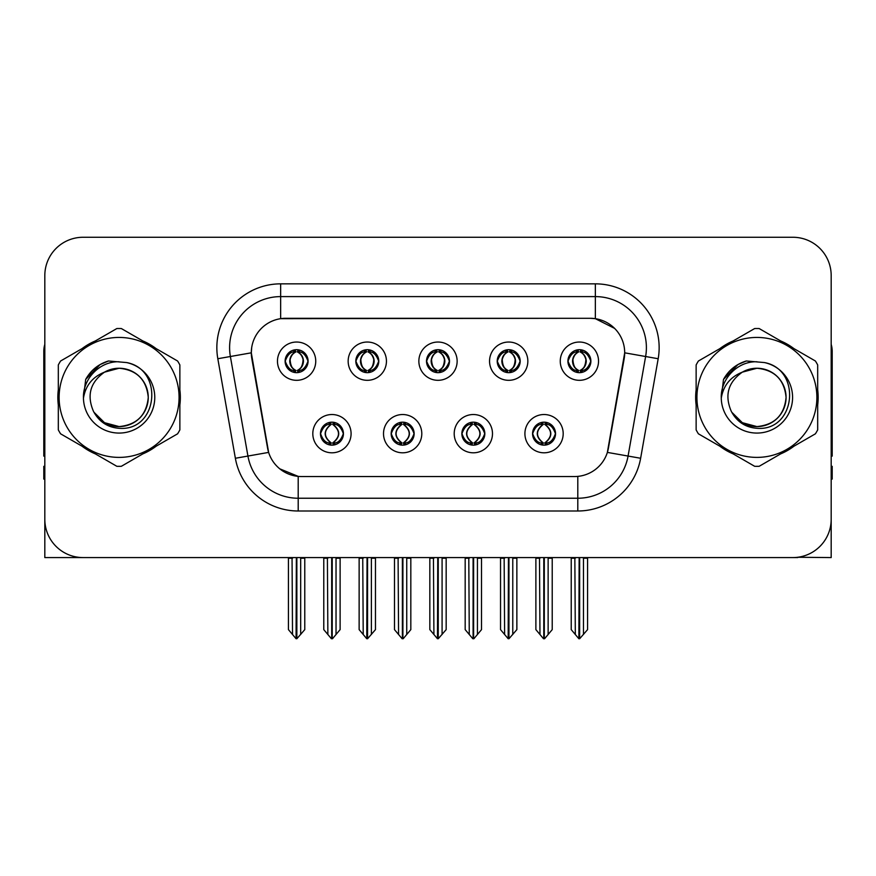 <?xml version="1.0" encoding="UTF-8"?>
<svg xmlns="http://www.w3.org/2000/svg" width="876" height="876" viewBox="0 0 876 876"><rect width="100%" height="100%" fill="white"/><g stroke="black" fill="none" stroke-linecap="round" stroke-linejoin="round"><path stroke-width="1.31" d="M426.513 361.175A11.487 11.487 0 0 0 438 372.661A11.487 11.487 0 0 0 449.487 361.175A11.487 11.487 0 0 0 438 349.688A11.487 11.487 0 0 0 426.513 361.175L426.623 361.175C428.999 367.591 431.977 370.679 435.569 370.449L434.792 372.201M418.859 361.175A19.141 19.141 0 0 0 438 380.315A19.141 19.141 0 0 0 457.141 361.175A19.141 19.141 0 0 0 438 342.034A19.141 19.141 0 0 0 418.859 361.175M461.86 433.664A11.487 11.487 0 0 0 473.347 445.15A11.487 11.487 0 0 0 484.833 433.664A11.487 11.487 0 0 0 473.347 422.177A11.487 11.487 0 0 0 461.86 433.664L461.97 433.664C464.149 439.84 467.127 442.938 470.927 442.938L472.284 442.938C464.685 436.752 464.685 430.565 472.284 424.378L470.927 424.378C467.204 424.302 464.214 427.4 461.97 433.664M454.206 433.664A19.141 19.141 0 0 0 473.347 452.804A19.141 19.141 0 0 0 492.487 433.664A19.141 19.141 0 0 0 473.347 414.523A19.141 19.141 0 0 0 454.206 433.664M497.218 361.175A11.487 11.487 0 0 0 508.693 372.661A11.487 11.487 0 0 0 520.18 361.175A11.487 11.487 0 0 0 508.693 349.688A11.487 11.487 0 0 0 497.218 361.175L497.316 361.175C499.703 367.591 502.682 370.679 506.262 370.449L505.485 372.201M489.553 361.175A19.141 19.141 0 0 0 508.693 380.315A19.141 19.141 0 0 0 527.845 361.175A19.141 19.141 0 0 0 508.693 342.034A19.141 19.141 0 0 0 489.553 361.175M567.911 361.175A11.487 11.487 0 0 0 579.397 372.661A11.487 11.487 0 0 0 590.884 361.175A11.487 11.487 0 0 0 579.397 349.688A11.487 11.487 0 0 0 567.911 361.175L568.02 361.175C570.396 367.591 573.375 370.679 576.966 370.449L576.189 372.201M560.257 361.175A19.141 19.141 0 0 0 579.397 380.315A19.141 19.141 0 0 0 598.538 361.175A19.141 19.141 0 0 0 579.397 342.034A19.141 19.141 0 0 0 560.257 361.175M355.82 361.175A11.487 11.487 0 0 0 367.307 372.661A11.487 11.487 0 0 0 378.782 361.175A11.487 11.487 0 0 0 367.307 349.688A11.487 11.487 0 0 0 355.82 361.175L355.919 361.175C358.306 367.591 361.284 370.679 364.876 370.449L364.087 372.201M348.155 361.175A19.141 19.141 0 0 0 367.307 380.315A19.141 19.141 0 0 0 386.447 361.175A19.141 19.141 0 0 0 367.307 342.034A19.141 19.141 0 0 0 348.155 361.175M285.116 361.175A11.487 11.487 0 0 0 296.603 372.661A11.487 11.487 0 0 0 308.089 361.175A11.487 11.487 0 0 0 296.603 349.688A11.487 11.487 0 0 0 285.116 361.175L285.226 361.175C287.602 367.591 290.58 370.679 294.172 370.449L293.394 372.201M277.462 361.175A19.141 19.141 0 0 0 296.603 380.315A19.141 19.141 0 0 0 315.743 361.175A19.141 19.141 0 0 0 296.603 342.034A19.141 19.141 0 0 0 277.462 361.175M320.463 433.664A11.487 11.487 0 0 0 331.949 445.15A11.487 11.487 0 0 0 343.436 433.664A11.487 11.487 0 0 0 331.949 422.177A11.487 11.487 0 0 0 320.463 433.664L320.572 433.664C322.751 439.84 325.73 442.938 329.529 442.938L330.887 442.938C323.288 436.752 323.288 430.565 330.887 424.378L329.529 424.378C325.806 424.302 322.817 427.4 320.572 433.664M312.809 433.664A19.141 19.141 0 0 0 331.949 452.804A19.141 19.141 0 0 0 351.09 433.664A19.141 19.141 0 0 0 331.949 414.523A19.141 19.141 0 0 0 312.809 433.664M391.167 433.664A11.487 11.487 0 0 0 402.653 445.15A11.487 11.487 0 0 0 414.14 433.664A11.487 11.487 0 0 0 402.653 422.177A11.487 11.487 0 0 0 391.167 433.664L391.276 433.664C393.444 439.84 396.434 442.938 400.222 442.938L401.58 442.938C393.981 436.752 393.981 430.565 401.58 424.378L400.222 424.378C396.5 424.302 393.521 427.4 391.276 433.664M383.513 433.664A19.141 19.141 0 0 0 402.653 452.804A19.141 19.141 0 0 0 421.794 433.664A19.141 19.141 0 0 0 402.653 414.523A19.141 19.141 0 0 0 383.513 433.664M532.564 433.664A11.487 11.487 0 0 0 544.051 445.15A11.487 11.487 0 0 0 555.537 433.664A11.487 11.487 0 0 0 544.051 422.177A11.487 11.487 0 0 0 532.564 433.664L532.663 433.664C534.842 439.84 537.831 442.938 541.62 442.938L542.978 442.938C535.378 436.752 535.378 430.565 542.978 424.378L541.62 424.378C537.897 424.302 534.908 427.4 532.663 433.664M524.91 433.664A19.141 19.141 0 0 0 544.051 452.804A19.141 19.141 0 0 0 563.191 433.664A19.141 19.141 0 0 0 544.051 414.523A19.141 19.141 0 0 0 524.91 433.664M251.302 352.754A34.46 34.46 0 0 0 251.828 358.733L267.574 448.063A34.46 34.46 0 0 0 301.508 476.544L574.492 476.544A34.46 34.46 0 0 0 608.426 448.063L624.172 358.733A34.46 34.46 0 0 0 590.249 318.295L285.751 318.295A34.46 34.46 0 0 0 251.302 352.754L251.686 347.652M797.74 557.267L831.182 557.574L831.182 275.546A38.281 38.281 0 0 0 792.889 237.265L83.111 237.265A38.281 38.281 0 0 0 44.818 275.546L44.818 557.574L159.925 557.574M716.075 557.574L797.74 557.574M58.32 389.776A61.254 61.254 0 0 0 58.32 405.062M82.081 446.234A61.254 61.254 0 0 0 95.32 453.877M142.865 453.877A61.254 61.254 0 0 0 156.103 446.234M179.865 405.062A61.254 61.254 0 0 0 179.865 389.776M696.135 389.776A61.254 61.254 0 0 0 696.135 405.062M719.897 446.234A61.254 61.254 0 0 0 733.135 453.877M780.68 453.877A61.254 61.254 0 0 0 793.919 446.234M817.68 405.062A61.254 61.254 0 0 0 817.68 389.776M280.649 283.846L595.351 283.846A63.806 63.806 0 0 1 658.183 358.733L640.63 458.268A63.806 63.806 0 0 1 577.799 510.993L298.201 510.993A63.806 63.806 0 0 1 235.37 458.268L217.817 358.733A63.806 63.806 0 0 1 280.649 283.846L280.649 296.603L595.351 296.603A51.049 51.049 0 0 1 645.623 356.51L628.07 456.057A51.049 51.049 0 0 1 577.799 498.236L298.201 498.236A51.049 51.049 0 0 1 247.93 456.057L230.377 356.51A51.049 51.049 0 0 1 280.649 296.603L280.649 318.678L590.249 318.295L595.351 318.678L614.602 328.39M574.492 476.544L301.508 476.544M298.201 510.993L298.201 476.38L279.816 468.846M658.183 358.733L624.697 352.82L607.364 452.399L640.63 458.268M235.37 458.268L268.636 452.399L251.302 352.82L230.377 356.51A51.049 51.049 0 0 1 229.611 347.652M608.426 448.063L608.218 449.147M267.782 449.147L267.574 448.063M156.103 348.604A61.254 61.254 0 0 0 142.865 340.961M95.32 340.961A61.254 61.254 0 0 0 82.081 348.604M793.919 348.604A61.254 61.254 0 0 0 780.68 340.961M733.135 340.961A61.254 61.254 0 0 0 719.897 348.604M792.889 237.265L83.111 237.265M44.818 275.546L44.818 519.293A38.281 38.281 0 0 0 83.111 557.574L792.889 557.574A38.281 38.281 0 0 0 831.182 519.293L831.182 275.546M546.022 444.975L545.113 442.938L546.471 442.938C550.194 443.026 553.183 439.927 555.428 433.642C553.238 427.466 550.248 424.378 546.471 424.378L547.259 422.637M546.022 422.352L545.113 424.378L546.471 424.378M543.361 442.938L543.361 442.938C535.565 436.752 535.565 430.565 543.361 424.378L543.361 424.378M545.113 424.378L545.113 424.378C552.712 430.565 552.712 436.752 545.113 442.938L544.741 442.938C552.537 436.752 552.537 430.565 544.741 424.378M539.496 557.574L539.966 634.498L543.525 638.735L544.565 638.735L552.219 629.625L552.219 558.209L548.135 558.209L548.135 634.498M544.303 557.574L544.303 638.735M548.606 557.574L548.135 558.209M552.219 557.574L552.219 558.209M543.788 638.735L543.788 557.574M535.882 557.574L535.882 629.625L539.966 634.498M539.966 558.209L535.882 558.209M574.842 557.574L575.313 634.498L578.872 638.735L579.145 557.574M579.649 557.574L579.649 638.735L587.566 629.625L587.566 558.209L583.482 558.209L583.953 557.574M571.229 557.574L571.229 629.625L575.313 634.498M575.313 558.209L571.229 558.209M583.482 634.498L583.482 558.209M587.566 557.574L587.566 558.209M577.415 372.486L578.324 370.449L576.966 370.449M577.415 349.863L578.324 351.9L576.966 351.9C573.265 351.834 570.287 354.922 568.02 361.175M590.884 361.175L590.774 361.175C588.562 354.999 585.584 351.911 581.828 351.9L580.47 351.9C584.117 353.849 586.044 356.937 586.263 361.175C586.044 365.412 584.117 368.5 580.47 370.449L581.828 370.449L582.606 372.201M590.774 361.175C588.475 367.482 585.497 370.57 581.828 370.449M578.324 370.449L578.707 370.449C574.963 368.5 572.981 365.412 572.762 361.175C572.981 356.937 574.963 353.849 578.707 351.9C575.992 352.995 574.065 355.514 572.926 359.445C573.243 365.653 575.171 369.322 578.707 370.449L578.324 370.449C574.678 368.5 572.751 365.412 572.532 361.175C572.751 356.937 574.678 353.849 578.324 351.9L578.324 351.9M580.087 370.449C583.832 368.5 585.814 365.412 586.033 361.175C585.814 356.937 583.832 353.849 580.087 351.9L580.087 351.9C582.803 352.995 584.73 355.514 585.869 359.445C585.551 365.653 583.624 369.322 580.076 370.449L581.04 372.541M475.329 444.975L474.42 442.938L475.777 442.938C479.5 443.026 482.49 439.927 484.724 433.642C482.534 427.466 479.555 424.378 475.777 424.378L476.555 422.637M475.329 422.352L474.42 424.378L475.777 424.378M472.657 442.938L472.657 442.938C464.598 436.752 464.598 430.565 472.668 424.378C464.86 430.565 464.86 436.752 472.657 442.938L471.715 445.03M472.284 424.378L471.376 422.352M474.42 424.378L474.42 424.378C482.019 430.565 482.019 436.752 474.42 442.938L474.036 442.938C481.833 436.752 481.833 430.565 474.036 424.378L474.989 422.298M474.42 442.938L474.036 442.938C482.107 436.752 482.107 430.565 474.025 424.378M468.791 557.574L469.262 634.498L472.821 638.735L473.872 638.735L481.515 629.625L481.515 558.209L477.431 558.209L477.431 634.498M473.609 557.574L473.609 638.735M477.902 557.574L477.431 558.209M481.515 557.574L481.515 558.209M473.095 638.735L473.095 557.574M465.178 557.574L465.178 629.625L469.262 634.498M469.262 558.209L465.178 558.209M404.624 444.975L403.716 442.938L405.073 442.938C408.807 443.026 411.786 439.927 414.03 433.642C411.84 427.466 408.862 424.378 405.073 424.378L405.862 422.637M404.624 422.352L403.716 424.378L405.073 424.378M401.964 442.938L401.964 442.938C393.893 436.752 393.893 430.565 401.975 424.378C394.167 430.565 394.167 436.752 401.964 442.938L401.011 445.03M401.58 424.378L400.671 422.352M403.716 424.378L403.716 424.378C411.315 430.565 411.315 436.752 403.716 442.938L403.343 442.938C411.14 436.752 411.14 430.565 403.343 424.378L404.285 422.298M403.716 442.938L403.343 442.938C411.402 436.752 411.402 430.565 403.332 424.378M398.098 557.574L398.569 634.498L402.128 638.735L403.179 638.735L410.822 629.625L410.822 558.209L406.738 558.209L406.738 634.498M402.905 557.574L402.905 638.735M407.209 557.574L406.738 558.209M410.822 557.574L410.822 558.209M402.391 638.735L402.391 557.574M394.485 557.574L394.485 629.625L398.569 634.498M398.569 558.209L394.485 558.209M333.931 444.975L333.022 442.938L334.38 442.938C338.103 443.026 341.092 439.927 343.337 433.642C341.147 427.466 338.158 424.378 334.38 424.378L335.158 422.637M333.931 422.352L333.022 424.378L334.38 424.378M331.259 442.938L331.259 442.938C323.463 436.752 323.463 430.565 331.259 424.378L331.259 424.378M333.022 424.378L333.022 424.378C340.622 430.565 340.622 436.752 333.022 442.938L332.639 442.938C340.435 436.752 340.435 430.565 332.639 424.378M327.394 557.574L327.865 634.498L331.435 638.735L332.475 638.735L340.118 629.625L340.118 558.209L336.034 558.209L336.034 634.498M332.212 557.574L332.212 638.735M336.504 557.574L336.034 558.209M340.118 557.574L340.118 558.209M331.697 638.735L331.697 557.574M323.781 557.574L323.781 629.625L327.865 634.498M327.865 558.209L323.781 558.209M504.138 557.574L504.62 634.498L508.179 638.735L508.441 557.574M508.956 557.574L508.956 638.735L516.862 629.625L516.862 558.209L512.778 558.209L513.259 557.574M500.535 557.574L500.535 629.625L504.62 634.498M504.62 558.209L500.535 558.209M512.778 634.498L512.778 558.209M516.862 557.574L516.862 558.209M506.722 372.486L507.631 370.449L506.262 370.449M506.722 349.863L507.631 351.9L506.262 351.9C502.572 351.834 499.583 354.922 497.316 361.175M520.18 361.175L520.081 361.175C517.869 354.999 514.88 351.911 511.124 351.9L509.766 351.9C513.413 353.849 515.351 356.937 515.559 361.175C515.351 365.412 513.413 368.5 509.766 370.449L511.124 370.449L511.912 372.201M520.081 361.175C517.782 367.482 514.792 370.57 511.124 370.449M507.631 370.449L508.003 370.449C504.258 368.5 502.287 365.412 502.058 361.175C502.287 356.937 504.258 353.849 508.003 351.9C505.288 352.995 503.361 355.514 502.233 359.445C502.55 365.653 504.477 369.322 508.014 370.449L507.631 370.449C503.985 368.5 502.047 365.412 501.839 361.175C502.047 356.937 503.985 353.849 507.631 351.9L507.631 351.9M509.394 370.449C513.128 368.5 515.11 365.412 515.329 361.175C515.11 356.937 513.128 353.849 509.394 351.9L509.394 351.9C512.099 352.995 514.037 355.514 515.165 359.445C514.847 365.653 512.92 369.322 509.383 370.449L510.336 372.541M433.445 557.574L433.916 634.498L437.474 638.735L437.748 557.574M438.252 557.574L438.252 638.735L446.169 629.625L446.169 558.209L442.084 558.209L442.555 557.574M429.831 557.574L429.831 629.625L433.916 634.498M433.916 558.209L429.831 558.209M442.084 634.498L442.084 558.209M446.169 557.574L446.169 558.209M436.018 372.486L436.927 370.449L435.569 370.449M436.018 349.863L436.927 351.9L435.569 351.9C431.868 351.834 428.89 354.922 426.623 361.175M449.487 361.175L449.377 361.175C447.165 354.999 444.187 351.911 440.431 351.9L439.073 351.9C442.719 353.849 444.647 356.937 444.866 361.175C444.647 365.412 442.719 368.5 439.073 370.449L440.431 370.449L441.208 372.201M449.377 361.175C447.078 367.482 444.099 370.57 440.431 370.449M436.927 351.9C433.281 353.849 431.353 356.937 431.134 361.175C431.353 365.412 433.281 368.5 436.927 370.449L437.31 370.449C433.565 368.5 431.583 365.412 431.364 361.175C431.583 356.937 433.565 353.849 437.31 351.9L437.31 351.9M438.69 351.9L438.69 351.9C442.435 353.849 444.417 356.937 444.636 361.175C444.417 365.412 442.435 368.5 438.69 370.449L438.69 370.449M362.741 557.574L363.222 634.498L366.781 638.735L367.044 557.574M367.559 557.574L367.559 638.735L375.465 629.625L375.465 558.209L371.38 558.209L371.862 557.574M359.138 557.574L359.138 629.625L363.222 634.498M363.222 558.209L359.138 558.209M371.38 634.498L371.38 558.209M375.465 557.574L375.465 558.209M365.325 372.486L366.234 370.449L364.876 370.449M365.325 349.863L366.234 351.9L364.876 351.9C361.175 351.834 358.185 354.922 355.919 361.175M378.782 361.175L378.684 361.175C376.472 354.999 373.483 351.911 369.738 351.9L368.369 351.9C372.015 353.849 373.953 356.937 374.161 361.175C373.953 365.412 372.015 368.5 368.369 370.449L369.738 370.449L370.515 372.201M378.684 361.175C376.384 367.482 373.395 370.57 369.738 370.449M366.234 370.449L366.606 370.449C362.872 368.5 360.89 365.412 360.671 361.175C360.89 356.937 362.872 353.849 366.606 351.9C363.901 352.995 361.963 355.514 360.835 359.445C361.153 365.653 363.08 369.322 366.617 370.449L366.234 370.449C362.587 368.5 360.649 365.412 360.441 361.175C360.649 356.937 362.587 353.849 366.234 351.9L366.234 351.9M367.997 370.449C371.742 368.5 373.713 365.412 373.942 361.175C373.713 356.937 371.742 353.849 367.997 351.9L367.997 351.9C370.712 352.995 372.639 355.514 373.767 359.445C373.45 365.653 371.523 369.322 367.986 370.449L368.938 372.541M292.047 557.574L292.518 634.498L296.077 638.735L296.351 557.574M296.855 557.574L296.855 638.735L304.771 629.625L304.771 558.209L300.687 558.209L301.158 557.574M288.434 557.574L288.434 629.625L292.518 634.498M292.518 558.209L288.434 558.209M300.687 634.498L300.687 558.209M304.771 557.574L304.771 558.209M294.621 372.486L295.53 370.449L294.172 370.449M294.621 349.863L295.53 351.9L294.172 351.9C290.471 351.834 287.492 354.922 285.226 361.175M308.089 361.175L307.98 361.175C305.768 354.999 302.789 351.911 299.034 351.9L297.676 351.9C301.322 353.849 303.249 356.937 303.468 361.175C303.249 365.412 301.322 368.5 297.676 370.449L299.034 370.449L299.811 372.201M307.98 361.175C305.68 367.482 302.702 370.57 299.034 370.449M295.53 370.449L295.913 370.449C292.168 368.5 290.186 365.412 289.967 361.175C290.186 356.937 292.168 353.849 295.913 351.9C293.197 352.995 291.27 355.514 290.131 359.445C290.449 365.653 292.376 369.322 295.924 370.449L295.53 370.449C291.883 368.5 289.956 365.412 289.737 361.175C289.956 356.937 291.883 353.849 295.53 351.9L295.53 351.9M297.293 370.449C301.037 368.5 303.019 365.412 303.238 361.175C303.019 356.937 301.037 353.849 297.293 351.9L297.293 351.9C300.008 352.995 301.935 355.514 303.074 359.445C302.757 365.653 300.829 369.322 297.293 370.449L298.245 372.541M44.818 479.095L43.8 479.095L43.8 466.328L44.818 466.328M44.818 456.057A25.524 25.524 0 0 0 43.8 456.122L43.8 351.473A25.524 25.524 0 0 1 44.818 344.334M831.182 466.328L832.2 466.328L832.2 479.095L831.182 479.095M831.182 344.334A25.524 25.524 0 0 1 832.2 351.473L832.2 456.122A25.524 25.524 0 0 0 831.182 456.057M148.241 396.368A29.171 29.171 0 0 0 104.496 372.158C90.195 382.33 86.56 395.459 93.568 411.545L93.962 412.235A29.171 29.171 0 0 0 119.092 426.59C136.809 424.86 146.533 415.136 148.263 397.419C146.533 379.702 136.809 369.979 119.092 368.248L104.496 372.158L119.092 368.248C136.809 369.979 146.533 379.702 148.263 397.419C146.533 415.136 136.809 424.86 119.092 426.59A29.171 29.171 0 0 0 148.263 397.419C146.533 379.702 136.809 369.979 119.092 368.248C136.809 369.979 146.533 379.702 148.263 397.419C146.533 415.136 136.809 424.86 119.092 426.59C136.809 424.86 146.533 415.136 148.263 397.419C146.533 379.702 136.809 369.979 119.092 368.248C136.809 369.979 146.533 379.702 148.263 397.419C146.533 415.136 136.809 424.86 119.092 426.59C136.809 424.86 146.533 415.136 148.263 397.419C146.533 379.702 136.809 369.979 119.092 368.248C136.809 369.979 146.533 379.702 148.263 397.419C146.533 415.136 136.809 424.86 119.092 426.59L104.507 422.681L93.962 412.235L104.507 422.681L119.092 426.59L104.507 422.681L93.962 412.235L104.507 422.681L119.092 426.59L104.507 422.681L93.962 412.235L104.507 422.681L119.092 426.59L104.507 422.681L93.962 412.235C99.546 422.079 107.923 427.433 119.092 428.298C158.107 431.561 164.195 369.376 126.571 362.555L108.482 360.989C98.408 364.087 90.808 370.23 85.684 379.428L83.45 398.186A35.653 35.653 0 0 0 119.092 433.072A35.653 35.653 0 0 0 126.571 362.555M119.092 457.392A59.984 59.984 0 0 0 179.076 397.419A59.984 59.984 0 0 0 119.092 337.435A59.984 59.984 0 0 0 59.119 397.419A59.984 59.984 0 0 0 119.092 457.392M119.092 466.328A68.908 68.908 0 0 0 121.348 466.295L177.609 433.806A68.908 68.908 0 0 0 179.865 429.897L179.865 364.942A68.908 68.908 0 0 0 177.609 361.022L121.348 328.544A68.908 68.908 0 0 0 116.837 328.544L60.575 361.022A68.908 68.908 0 0 0 58.32 364.942L58.32 429.897A68.908 68.908 0 0 0 60.575 433.806L116.837 466.295A68.908 68.908 0 0 0 119.092 466.328M83.439 397.419C83.078 378.498 99.908 361.142 119.092 361.766M83.45 398.186C85.509 385.626 92.528 376.943 104.496 372.158M85.684 379.428L100.116 364.558L108.274 361.043L100.116 364.558L85.728 379.352L100.116 364.558L108.274 361.043L100.116 364.558L85.684 379.428L100.116 364.558L108.482 360.989L100.116 364.558L95.374 367.8L100.116 364.558L108.482 360.989L100.116 364.558L95.374 367.8L100.116 364.558L108.482 360.989L100.116 364.558L95.374 367.8L100.116 364.558L108.482 360.989L100.116 364.558L95.374 367.8M108.274 361.043L100.116 364.558L85.728 379.352L100.116 364.558L108.274 361.043L100.116 364.558L85.728 379.352M786.057 396.368A29.171 29.171 0 0 0 742.311 372.158C728.011 382.33 724.375 395.459 731.383 411.545L731.778 412.235A29.171 29.171 0 0 0 756.908 426.59C774.625 424.86 784.348 415.136 786.079 397.419C784.348 379.702 774.625 369.979 756.908 368.248L742.311 372.158L756.908 368.248C774.625 369.979 784.348 379.702 786.079 397.419C784.348 415.136 774.625 424.86 756.908 426.59A29.171 29.171 0 0 0 786.079 397.419C784.348 379.702 774.625 369.979 756.908 368.248C774.625 369.979 784.348 379.702 786.079 397.419C784.348 415.136 774.625 424.86 756.908 426.59C774.625 424.86 784.348 415.136 786.079 397.419C784.348 379.702 774.625 369.979 756.908 368.248C774.625 369.979 784.348 379.702 786.079 397.419C784.348 415.136 774.625 424.86 756.908 426.59C774.625 424.86 784.348 415.136 786.079 397.419C784.348 379.702 774.625 369.979 756.908 368.248C774.625 369.979 784.348 379.702 786.079 397.419C784.348 415.136 774.625 424.86 756.908 426.59L742.322 422.681L731.778 412.235L742.322 422.681L756.908 426.59L742.322 422.681L731.778 412.235L742.322 422.681L756.908 426.59L742.322 422.681L731.778 412.235L742.322 422.681L756.908 426.59L742.322 422.681L731.778 412.235C737.362 422.079 745.739 427.433 756.908 428.298C795.923 431.561 802.011 369.376 764.387 362.555L746.297 360.989C736.223 364.087 728.624 370.23 723.499 379.428L721.266 398.186A35.653 35.653 0 0 0 756.908 433.072A35.653 35.653 0 0 0 764.387 362.555M756.908 457.392A59.984 59.984 0 0 0 816.881 397.419A59.984 59.984 0 0 0 756.908 337.435A59.984 59.984 0 0 0 696.924 397.419A59.984 59.984 0 0 0 756.908 457.392M756.908 466.328A68.908 68.908 0 0 0 759.163 466.295L815.425 433.806A68.908 68.908 0 0 0 817.68 429.897L817.68 364.942A68.908 68.908 0 0 0 815.425 361.022L759.163 328.544A68.908 68.908 0 0 0 754.652 328.544L698.391 361.022A68.908 68.908 0 0 0 696.135 364.942L696.135 429.897A68.908 68.908 0 0 0 698.391 433.806L754.652 466.295A68.908 68.908 0 0 0 756.908 466.328M721.255 397.419C720.893 378.498 737.723 361.142 756.908 361.766M721.266 398.186C723.324 385.626 730.343 376.943 742.311 372.158M746.089 361.043L737.931 364.558L723.543 379.352L737.931 364.558L746.089 361.043L737.931 364.558L723.543 379.352L737.931 364.558L746.089 361.043L737.931 364.558L723.543 379.352L737.931 364.558L746.089 361.043L737.931 364.558L723.499 379.428L737.931 364.558L746.297 360.989L737.931 364.558L733.19 367.8L737.931 364.558L746.297 360.989L737.931 364.558L733.19 367.8L737.931 364.558L746.297 360.989L737.931 364.558L733.19 367.8L737.931 364.558L746.297 360.989L737.931 364.558L733.19 367.8M595.351 283.846L595.351 318.678M577.799 476.38L577.799 510.993M217.817 358.733L230.377 356.51M541.62 442.938L540.842 444.69M542.069 444.975L542.978 442.938M541.62 424.378L540.842 422.637M542.069 422.352L542.978 424.378M546.471 442.938L547.259 444.69M576.966 351.9L576.189 350.148M581.828 351.9L582.606 350.148M581.379 349.863L580.47 351.9M581.379 372.486L580.47 370.449M470.927 442.938L470.138 444.69M471.376 444.975L472.284 442.938M470.927 424.378L470.138 422.637M475.777 442.938L476.555 444.69M400.222 442.938L399.445 444.69M400.671 444.975L401.58 442.938M400.222 424.378L399.445 422.637M405.073 442.938L405.862 444.69M329.529 442.938L328.741 444.69M329.978 444.975L330.887 442.938M329.529 424.378L328.741 422.637M329.978 422.352L330.887 424.378M334.38 442.938L335.158 444.69M506.262 351.9L505.485 350.148M511.124 351.9L511.912 350.148M510.675 349.863L509.766 351.9M510.675 372.486L509.766 370.449M435.569 351.9L434.792 350.148M440.431 351.9L441.208 350.148M439.982 349.863L439.073 351.9M439.982 372.486L439.073 370.449M364.876 351.9L364.087 350.148M369.738 351.9L370.515 350.148M369.278 349.863L368.369 351.9M369.278 372.486L368.369 370.449M294.172 351.9L293.394 350.148M299.034 351.9L299.811 350.148M298.585 349.863L297.676 351.9M298.585 372.486L297.676 370.449M542.408 445.03L543.372 442.938C535.291 436.752 535.291 430.565 543.372 424.378L542.408 422.298M545.682 422.298L544.73 424.378C552.8 430.565 552.8 436.752 544.73 442.938L545.682 445.03M577.755 372.541L578.707 370.449M577.755 349.809L578.707 351.9M581.04 349.809L580.076 351.9M471.715 422.298L472.668 424.378M474.989 445.03L474.025 442.938M401.011 422.298L401.975 424.378M404.285 445.03L403.332 442.938M330.318 445.03L331.27 442.938C323.2 436.752 323.2 430.565 331.27 424.378L330.318 422.298M333.592 422.298L332.628 424.378C340.709 430.565 340.709 436.752 332.628 442.938L333.592 445.03M507.062 372.541L508.014 370.449M507.062 349.809L508.014 351.9M510.336 349.809L509.383 351.9M436.358 372.541L437.321 370.449C433.773 369.322 431.846 365.653 431.529 359.445C432.667 355.514 434.595 352.995 437.321 351.9L436.358 349.809M439.642 349.809L438.679 351.9C441.405 352.995 443.333 355.514 444.471 359.445C444.154 365.653 442.227 369.322 438.679 370.449L439.642 372.541M365.664 372.541L366.617 370.449M365.664 349.809L366.617 351.9M368.938 349.809L367.986 351.9M294.96 372.541L295.924 370.449M294.96 349.809L295.924 351.9M298.245 349.809L297.293 351.9"/></g></svg>

